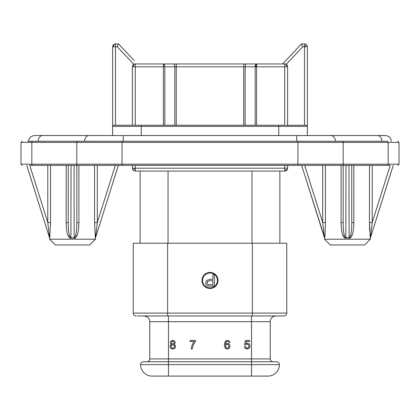 <?xml version="1.0" encoding="UTF-8"?>
<svg xmlns="http://www.w3.org/2000/svg" width="420" height="420" viewBox="0 0 420 420"><rect width="100%" height="100%" fill="white"/><g stroke="black" fill="none" stroke-linecap="round" stroke-linejoin="round"><path stroke-width="0.63" d="M264.112 376.089L237.605 376.089L264.112 376.089M182.427 376.089L155.888 376.089M284.739 171.055L284.739 170.216A2.861 2.026 0 0 0 287.606 168.189A2.861 2.861 0 0 1 284.739 171.055L135.261 171.055A2.861 2.861 0 0 1 132.395 168.189L287.606 168.189L287.606 165.328M132.395 125.239L113.783 125.239L132.395 125.239L132.395 66.817C132.568 65.079 133.523 64.124 135.261 63.956L133.471 63.956L117.243 46.772L112.639 46.772L112.639 126.383L112.639 46.772A2.861 2.861 0 0 1 115.5 43.911L118.477 43.911L134.195 60.554M279.158 63.956L282.592 63.956L301.492 43.922L304.5 43.911A2.861 2.861 0 0 1 307.361 46.772L302.757 46.772L286.529 63.956L284.981 63.966M287.606 66.817L284.739 66.817L284.739 63.956C286.477 64.124 287.432 65.079 287.606 66.817L287.606 125.239M286.766 66.817A2.861 2.026 -90 0 0 284.739 63.956L246.608 63.956A2.861 1.433 90 0 0 245.175 66.817L255.155 66.817C255.239 65.079 255.717 64.124 256.583 63.956L256.583 66.817L255.155 66.817L255.155 125.239M252.814 63.956L163.417 63.956A2.861 1.433 90 0 1 164.425 64.796L164.845 66.817L163.417 66.817L163.417 63.956L173.392 63.956L135.261 63.956L135.261 66.817L132.395 66.817M72.949 238.061L69.725 238.061L68.25 236.077C66.943 233.457 66.255 228.942 66.181 222.527L66.181 165.328L71.022 165.328L70.922 237.641L72.161 238.061L74.172 237.641L74.849 237.242L75.679 235.384C76.356 232.591 76.823 229.561 76.839 222.527L78.908 222.527C78.834 228.947 78.146 233.462 76.839 236.077L75.369 238.061L72.161 238.061M202.555 280.445A7.445 7.445 0 0 1 210 273A7.445 7.445 0 0 1 217.445 280.445A7.445 7.445 0 0 1 210 287.889A7.445 7.445 0 0 1 202.555 280.445M218.017 280.445A8.017 8.017 0 0 1 210 288.461A8.017 8.017 0 0 1 201.983 280.445A8.017 8.017 0 0 1 210 272.428A8.017 8.017 0 0 1 218.017 280.445M370.361 239.211L364.639 244.939L330.272 244.939L324.544 239.211L370.361 239.211L369.464 222.527L369.464 165.328L353.819 165.328L353.819 222.527C353.75 228.921 353.062 233.436 351.75 236.077L350.275 238.061L347.839 238.061L349.76 237.242L350.584 235.384C351.267 232.607 351.734 229.472 351.75 222.527L351.75 165.328L348.978 165.328L349.078 237.641M342.269 141.272A1.145 0.903 90 0 1 343.177 142.417L343.177 164.183A1.145 0.903 90 0 1 342.269 165.328L387.261 165.328C401.158 165.328 401.158 165.328 387.261 165.328A1.145 0.903 -90 0 0 388.164 164.183L399 164.183L399 142.417L388.164 142.417A1.145 0.903 -90 0 0 387.261 141.272C401.158 141.272 401.158 141.272 387.261 141.272L32.739 141.272C18.842 141.272 18.842 141.272 32.739 141.272A1.145 0.903 90 0 0 31.836 142.417L31.836 164.183A1.145 0.903 90 0 0 32.739 165.328C18.842 165.328 18.842 165.328 32.739 165.328L343.161 165.328L343.161 222.527C343.182 229.556 343.649 232.601 344.321 235.384L345.151 237.242L347.839 238.061M347.062 238.061L344.631 238.061L343.161 236.077C341.854 233.468 341.166 228.953 341.093 222.527L341.093 165.328M324.544 239.211L322.697 222.527L325.447 222.527L324.954 236.077L324.55 238.061L301.639 165.328M50.537 165.328L50.537 222.527L49.639 239.211L95.456 239.211L94.552 222.527L94.552 165.328M49.639 239.211L55.361 244.939L89.728 244.939L95.456 239.211M77.732 141.272A1.145 0.903 90 0 0 76.823 142.417L76.823 164.183L21 164.183L21 142.417L22.145 141.272M305.912 178.82L324.481 237.242M26.754 165.328L49.639 238.061L26.728 165.328M140.128 243.217L140.128 171.055M279.872 171.055L279.872 243.217M152.087 63.956L149.877 63.956M141.172 63.956L141.519 63.956L141.172 63.956M302.757 46.772L301.523 43.911L283.579 62.911M283.012 63.956L283.878 63.956M176.258 63.956L173.392 63.956A2.861 1.433 -90 0 1 174.825 66.817L243.742 66.817L243.742 63.956L176.258 63.956L176.258 125.239M246.608 63.956L243.742 63.956M133.471 63.956L134.274 63.956M136.122 63.956L136.988 63.956M285.836 125.312L306.217 125.239A1.145 1.145 90 0 1 307.361 126.383L307.361 46.772L307.361 126.383A1.145 1.145 90 0 0 306.217 125.239M133.135 125.239L139.697 125.239M282.697 125.239L278.728 125.239L284.739 125.297L284.739 66.817L256.583 66.817L256.583 125.239M304.5 43.911L304.5 125.239M283.852 62.622L285.805 60.554L283.852 62.622M117.243 46.772L118.477 43.911M115.5 125.239L115.5 43.911A2.861 2.026 -90 0 0 113.474 46.772M307.361 135.544L307.361 126.383L278.728 126.383L278.728 125.239L137.303 125.239M141.272 135.544L141.272 126.383L112.639 126.383A1.145 1.145 0 0 1 113.783 125.239M112.639 126.383L112.639 135.544M83.69 141.272L27.589 141.272M382.762 141.272L336.31 141.272M112.98 182.327L118.34 165.328M95.477 237.872L118.361 165.328M78.908 222.527L78.908 165.328L76.839 165.328L76.839 222.527L76.839 165.328L74.067 165.328L74.172 237.641M369.464 165.328L390.248 165.328L372.215 222.527L370.44 237.641L393.246 165.328M370.387 237.878L393.272 165.328M345.828 237.641L345.933 165.328M135.261 171.055L135.261 165.328M97.303 165.328L97.303 222.527L115.337 165.328L116.361 165.328M94.552 222.527L97.303 222.527L95.529 237.641M66.181 222.527L68.25 222.527L68.25 165.328L68.25 222.527C68.266 229.488 68.738 232.622 69.416 235.384L70.245 237.242L70.922 237.641M49.56 237.641L47.785 222.527L47.785 165.328L29.752 165.328L47.785 222.527L50.537 222.527M95.041 236.009L95.072 236.334M322.697 165.328L322.697 222.527L304.663 165.328M344.631 238.061L345.151 237.242M369.464 222.621L369.621 230.722M372.215 165.328L372.215 222.527L369.464 222.527M353.819 222.527L351.75 222.527L351.75 165.328L353.819 165.328M343.161 165.328L343.161 222.527L341.093 222.527M132.395 168.189L132.395 165.328M273.777 316.397L275.977 315.956A5.728 5.728 0 0 0 270.249 321.683L168.478 321.683L168.478 358.911L149.751 358.911A2.861 2.861 0 0 1 146.885 361.772A2.861 2.861 0 0 0 149.751 358.911L149.751 321.683A5.728 5.728 0 0 0 144.023 315.956L146.223 316.397M168.478 315.956L168.478 321.683L149.751 321.683A5.728 5.728 0 0 0 144.023 315.956L147 316.79M274.712 316.097L273 316.79M190.696 376.089L189.882 376.089M225.005 376.089L228.779 376.089M137.261 315.956L167.617 315.956L167.617 243.217L133.256 243.217L133.256 313.089A2.861 2.861 0 0 0 136.117 315.956A2.861 2.861 0 0 1 133.256 313.089L286.744 313.089A2.861 2.861 0 0 1 283.883 315.956L282.739 315.956M194.996 376.089L191.221 376.089M155.878 376.089L214.583 376.089M205.417 376.089L194.46 376.089M230.118 376.089L231.483 376.089M244.031 376.089L246.152 376.089M248.383 376.089L250.646 376.089M251.522 376.089L251.522 361.772L276.549 361.772A2.861 2.861 0 0 1 279.416 364.639A11.456 11.456 0 0 1 267.96 376.089L152.04 376.089A11.456 11.456 0 0 1 140.584 364.639A2.861 2.861 0 0 1 143.451 361.772L251.522 361.772L251.522 358.911L270.249 358.911A2.861 2.861 90 0 0 273.116 361.772A2.861 2.861 90 0 1 270.249 358.911L270.249 321.683A5.728 5.728 0 0 1 275.977 315.956M167.617 243.217L286.744 243.217L286.744 313.089A2.861 2.861 0 0 1 283.883 315.956A2.861 2.861 0 0 0 286.744 313.089M252.383 243.217L252.383 315.956L283.883 315.956M252.383 315.956L167.617 315.956M175.187 345.119L175.602 346.49L174.825 348.338L172.772 349.088L170.72 348.343L169.942 346.458L170.363 345.056L171.575 344.284L170.604 343.602L170.289 342.531L170.961 340.956L172.757 340.316L174.568 340.972L175.25 342.562L174.935 343.607L173.985 344.284L175.187 345.119M193.972 343.607L192.728 346.584L192.323 348.941L191.237 348.941L191.636 346.495L192.728 343.728L194.245 341.476L190.04 341.476L190.04 340.463L195.599 340.463L195.599 341.287L193.972 343.607M229.084 340.888L229.866 342.457L228.816 342.536L228.417 341.639L227.362 341.187L226.48 341.465L225.692 342.526L225.393 344.516L226.328 343.649L227.483 343.371L229.273 344.148L230.018 346.154L229.666 347.66L228.711 348.721L227.33 349.088L225.178 348.122L224.343 344.925L225.267 341.303L227.43 340.316L229.084 340.888M245.222 348.437L244.377 346.694L245.485 346.6L246.057 347.818L247.139 348.222L248.43 347.65L248.955 346.127L248.446 344.705L247.123 344.18L245.558 345.009L244.566 344.883L245.401 340.468L249.669 340.468L249.669 341.476L246.241 341.476L245.779 343.786L247.401 343.245L249.302 344.027L250.073 346.033L249.396 348.049L247.139 349.088L245.222 348.437M171.875 347.996L171.024 346.463L171.512 345.235L172.751 344.741L174.011 345.24L174.526 346.5L174.032 347.739L172.783 348.222L171.875 347.996L171.024 346.463M171.759 343.497L171.365 342.5L171.764 341.57L172.767 341.187L173.765 341.581L174.169 342.557L173.775 343.497L172.778 343.88L171.759 343.497L171.365 342.5M225.787 347.204L225.561 346.159L226.054 344.815L227.267 344.3L228.464 344.82L228.942 346.217L228.459 347.681L227.309 348.222L226.438 347.965L225.787 347.204L225.64 345.55M171.224 345.618L172.751 344.741L173.313 344.825M174.526 346.5L174.032 347.739M174.011 345.24L174.363 345.733M214.373 274.717L212.856 274.717L212.856 279.373L209.916 279.373L206.561 280.387L205.627 282.86L205.984 284.424L206.897 285.521L208.309 286.067L214.373 286.172L214.373 274.717M209.895 280.728L212.856 280.728L212.856 284.823L208.514 284.713L207.559 284.041L207.191 282.812L207.805 281.274L209.895 280.728L207.805 281.274L207.249 283.353M133.234 170.216L135.261 168.189M284.739 170.216L284.739 165.328M306.526 44.746L304.5 46.772M133.234 66.817A2.861 2.026 -90 0 1 135.261 63.956M255.843 66.817A2.861 0.74 -90 0 1 256.583 63.956M164.425 64.796A2.861 1.754 153.4 0 0 163.417 64.943M325.447 165.328L325.447 222.527M168.047 171.055L168.047 243.217M251.953 171.055L251.953 243.217M243.742 125.239L243.742 66.817L245.175 66.817L245.175 125.239M163.417 125.239L163.417 66.817L135.261 66.817L135.261 125.297M164.845 125.239L164.845 66.817L174.825 66.817L174.825 125.239M278.728 135.544L278.728 126.383L141.272 126.383L141.272 125.239M122.057 141.272L122.057 142.417L21 142.417M297.943 141.272L297.943 142.417L122.057 142.417L122.057 164.183L76.823 164.183A1.145 0.903 90 0 0 77.732 165.328M297.943 165.328L297.943 164.183L388.164 164.183L388.164 142.417L297.943 142.417L297.943 164.183L122.057 164.183L122.057 165.328M95.434 237.426L95.282 238.061M95.666 235.384L95.046 236.077M75.679 235.384L76.839 236.077M74.849 237.242L75.369 238.061M70.245 237.242L69.725 238.061M69.416 235.384L68.25 236.077M49.429 235.384L50.043 236.077M49.571 237.242L49.812 238.061M370.43 237.242L370.188 238.061L370.43 237.242M370.571 235.384L369.957 236.077M350.584 235.384L351.75 236.077M349.76 237.242L350.275 238.061M344.321 235.384L343.161 236.077M324.334 235.384L324.954 236.077M152.04 376.089A11.456 11.456 0 0 1 140.584 364.639A2.861 2.861 0 0 1 143.451 361.772M168.478 376.089L168.478 364.639L140.584 364.639M279.416 364.639L168.478 364.639L168.478 358.911L251.522 358.911L251.522 315.956M28.733 141.272C28.828 139.435 29.285 136.337 34.461 135.544L42.635 135.544A5.728 4.499 90 0 0 38.136 141.272M42.635 135.544L89.087 135.544A5.728 4.499 90 0 0 84.588 141.272M89.087 135.544L123.27 135.544L123.27 141.272M123.27 135.544L296.73 135.544L296.73 141.272M366.067 135.544L330.913 135.544A5.728 4.499 90 0 1 335.412 141.272M296.73 135.544L377.365 135.544A5.728 4.499 90 0 1 381.864 141.272M399 142.417L397.856 141.272M399 164.183L397.856 165.328M21 164.183L22.145 165.328M224.474 376.089L237.605 376.089M377.365 135.544L385.539 135.544C390.716 136.337 391.172 139.435 391.267 141.272"/></g></svg>

